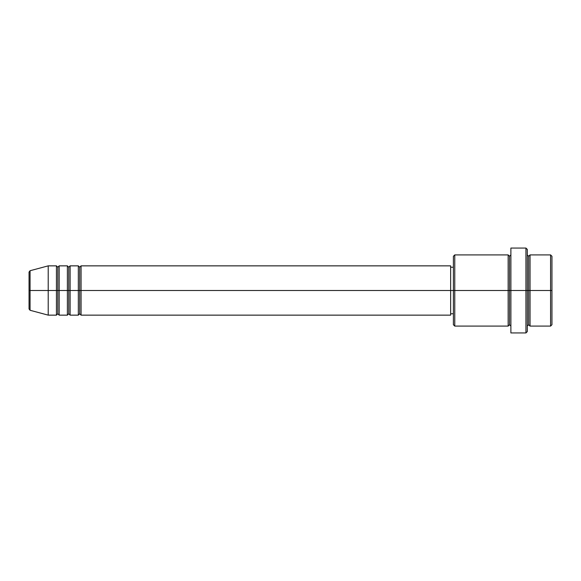 <?xml version="1.0" encoding="UTF-8"?>
<svg xmlns="http://www.w3.org/2000/svg" width="581" height="581" viewBox="0 0 581 581"><rect width="100%" height="100%" fill="white"/><g stroke="black" fill="none" stroke-linecap="round" stroke-linejoin="round"><path stroke-width="0.44" stroke-dasharray="2.9 2.18" d="M29.05 308.954L29.05 272.046L29.05 308.954M30.067 310.276L30.067 290.5L30.067 310.276L30.067 290.5L48.216 290.5L48.216 315.142L48.216 290.5L56.43 290.5L56.43 265.858L56.43 290.5L59.168 290.5L59.168 265.858L59.168 290.5L67.374 290.5L67.374 265.858L67.374 290.5L70.112 290.5L70.112 265.858L70.112 290.5L78.326 290.5L78.326 265.858L78.326 290.5L81.064 290.5L81.064 265.858L81.064 290.5L450.653 290.5L450.653 315.142L450.653 290.5L454.763 290.5L454.763 326.094L454.763 290.5L509.515 290.5L509.515 256.279L509.515 290.5L510.888 290.5L510.888 254.906L510.888 290.5L510.888 254.906L510.888 290.5L527.308 290.5L527.308 331.562L527.308 254.906L527.308 290.5L527.308 254.906L527.308 290.5L530.046 290.5L530.046 254.906L530.046 290.5L551.95 290.5L551.95 324.721L551.95 256.279L551.95 290.5L550.585 290.5L550.585 326.094L550.585 290.5L530.046 290.5L530.046 254.906M81.064 315.142L81.064 290.5L79.699 290.5L79.699 267.231L79.699 313.769L79.699 290.5L78.326 290.5L78.326 315.142M70.112 315.142L70.112 290.5L68.747 290.5L68.747 267.231L68.747 313.769L68.747 290.5L67.374 290.5L67.374 315.142M59.168 315.142L59.168 290.5L57.795 290.5L57.795 267.231L57.795 313.769L57.795 290.5L56.43 290.5L56.43 315.142M453.391 324.721L453.391 290.5L453.391 324.721M525.943 332.935L525.943 290.5L525.943 332.935M530.046 326.094L530.046 290.5L528.681 290.5L528.681 256.279L528.681 324.721L528.681 290.5L527.308 290.5L527.308 249.438L527.308 326.094L527.308 290.5L527.308 326.094L527.308 290.5L527.308 326.094L527.308 290.5L510.888 290.5L510.888 248.065L510.888 332.935L510.888 254.906L510.888 326.094L510.888 290.5L510.888 326.094L510.888 290.5L510.888 326.094L510.888 290.5L509.515 290.5L509.515 256.279L509.515 324.721L509.515 290.5L509.515 324.721L509.515 290.5L508.15 290.5L508.15 254.906L508.15 326.094M508.15 254.906L508.15 290.5L453.391 290.5L453.391 267.231L453.391 295.039L453.391 256.279L453.391 290.5L450.653 290.5L450.653 313.769L450.653 265.858L450.653 313.769L450.653 267.231L450.653 290.5L81.064 290.5L81.064 265.858M67.374 265.858L67.374 290.5L59.168 290.5L59.168 265.858M56.43 265.858L56.43 290.5L48.216 290.5L48.216 265.858L48.216 290.5L30.067 290.5L30.067 270.724M550.585 254.906L550.585 290.5L550.585 254.906M525.943 248.065L525.943 290.5L525.943 248.065M454.763 290.5L454.763 254.906L454.763 290.5M453.391 295.039L453.391 313.769L453.391 295.039M78.326 265.858L78.326 290.5L70.112 290.5L70.112 265.858M508.15 290.5L508.15 326.094L508.15 290.5M530.046 290.5L530.046 326.094L530.046 290.5M528.681 290.5L528.681 324.721L528.681 290.5M56.43 290.5L56.43 315.142L56.43 290.5M59.168 290.5L59.168 315.142L59.168 290.5M57.795 290.5L57.795 313.769L57.795 290.5M67.374 290.5L67.374 315.142L67.374 290.5M70.112 290.5L70.112 315.142L70.112 290.5M68.747 290.5L68.747 313.769L68.747 290.5M78.326 290.5L78.326 315.142L78.326 290.5M81.064 290.5L81.064 315.142L81.064 290.5M79.699 290.5L79.699 313.769L79.699 290.5M30.067 290.5L30.067 270.724L30.067 290.5"/><path stroke-width="0.87" d="M29.05 290.5L29.05 308.954L29.05 290.5L30.067 290.5L30.067 310.276L30.067 290.5L29.05 290.5L29.05 272.046L29.05 290.5M527.308 254.906L528.681 256.279L530.046 254.906L530.046 290.5L550.585 290.5L550.585 326.094L550.585 290.5L551.95 290.5L551.95 256.279L551.95 324.721L551.95 290.5L530.046 290.5L530.046 254.906L530.046 290.5L527.308 290.5L527.308 331.562L527.308 290.5L509.515 290.5L509.515 256.279L509.515 290.5L454.763 290.5L454.763 326.094L454.763 290.5L450.653 290.5L450.653 315.142L450.653 290.5L81.064 290.5L81.064 265.858L81.064 290.5L79.699 290.5L79.699 267.231L79.699 290.5L78.326 290.5L78.326 265.858L78.326 290.5L70.112 290.5L70.112 265.858L70.112 290.5L68.747 290.5L68.747 267.231L68.747 290.5L67.374 290.5L67.374 265.858L67.374 290.5L59.168 290.5L59.168 265.858L59.168 290.5L57.795 290.5L57.795 267.231L57.795 290.5L56.43 290.5L56.43 265.858L56.43 290.5L30.067 290.5L30.067 310.276L29.05 308.954M81.064 315.142L79.699 313.769L78.326 315.142L78.326 290.5L79.699 290.5L79.699 267.231L79.699 313.769L79.699 290.5L79.699 313.769L79.699 290.5L81.064 290.5L81.064 315.142L450.653 315.142M70.112 315.142L68.747 313.769L67.374 315.142L67.374 290.5L68.747 290.5L68.747 267.231L68.747 313.769L68.747 290.5L68.747 313.769L68.747 290.5L70.112 290.5L70.112 315.142L78.326 315.142M59.168 315.142L57.795 313.769L56.43 315.142L56.43 290.5L57.795 290.5L57.795 267.231L57.795 313.769L57.795 290.5L57.795 313.769L57.795 290.5L59.168 290.5L59.168 315.142L67.374 315.142M56.43 265.858L48.216 265.858L30.067 270.724L30.067 290.5L48.216 290.5L48.216 265.858L48.216 315.142L48.216 290.5L56.43 290.5L56.43 265.858L57.795 267.231L59.168 265.858L59.168 290.5L67.374 290.5L67.374 265.858L68.747 267.231L70.112 265.858L70.112 290.5L78.326 290.5L78.326 265.858L79.699 267.231L81.064 265.858L81.064 290.5L450.653 290.5L450.653 265.858L450.653 290.5L453.391 290.5L453.391 324.721L453.391 256.279L453.391 290.5L508.15 290.5L508.15 254.906L508.15 290.5L508.15 254.906L454.763 254.906L454.763 290.5L454.763 254.906L453.391 256.279M510.888 326.094L509.515 324.721L508.15 326.094L508.15 290.5L509.515 290.5L509.515 324.721L509.515 256.279L509.515 290.5L510.888 290.5L510.888 332.935L510.888 248.065L510.888 290.5L525.943 290.5L525.943 332.935L525.943 248.065L525.943 290.5L528.681 290.5L528.681 256.279L528.681 324.721L528.681 290.5L528.681 324.721L528.681 290.5L530.046 290.5L530.046 326.094L550.585 326.094L551.95 324.721M550.585 290.5L550.585 254.906L550.585 290.5M527.308 249.438L527.308 290.5L527.308 249.438L525.943 248.065L510.888 248.065M508.15 290.5L508.15 326.094L508.15 290.5M530.046 290.5L530.046 326.094L530.046 290.5M56.43 290.5L56.43 315.142L56.43 290.5M59.168 290.5L59.168 315.142L59.168 290.5M67.374 290.5L67.374 315.142L67.374 290.5M70.112 290.5L70.112 315.142L70.112 290.5M78.326 290.5L78.326 315.142L78.326 290.5M81.064 290.5L81.064 315.142L81.064 290.5M30.067 290.5L30.067 270.724L30.067 290.5M508.15 326.094L454.763 326.094L453.391 324.721M510.888 332.935L525.943 332.935L527.308 331.562M510.888 254.906L509.515 256.279L508.15 254.906M453.391 313.769L450.653 313.769M56.43 315.142L48.216 315.142L30.067 310.276M67.374 265.858L59.168 265.858M551.95 256.279L550.585 254.906L530.046 254.906M453.391 267.231L450.653 267.231M450.653 265.858L81.064 265.858M78.326 265.858L70.112 265.858M530.046 326.094L528.681 324.721L527.308 326.094M30.067 270.724L29.05 272.046"/></g></svg>

